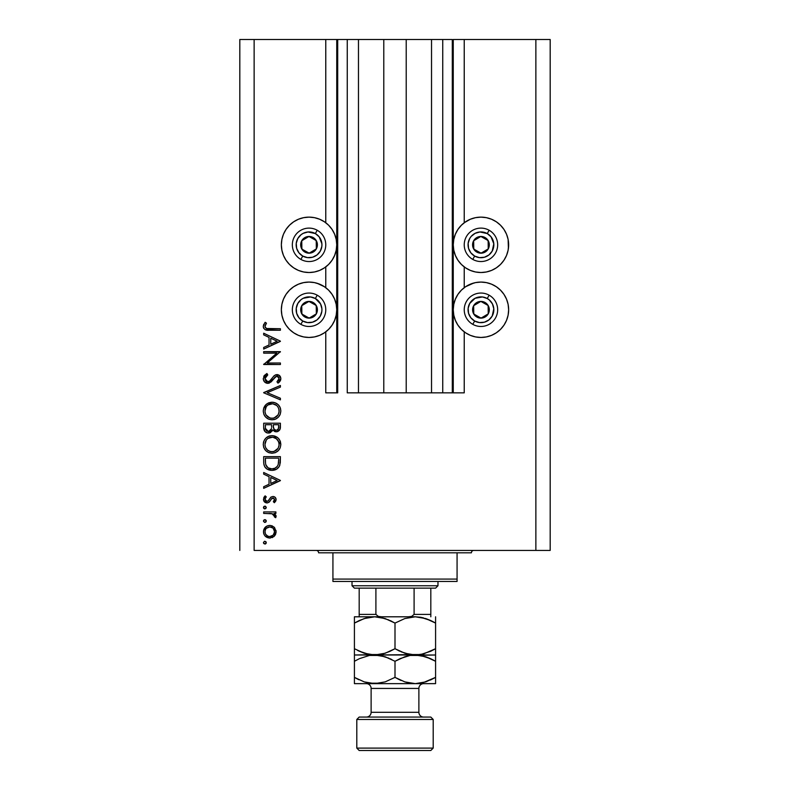 <?xml version="1.0" encoding="UTF-8"?>
<svg xmlns="http://www.w3.org/2000/svg" width="790" height="790" viewBox="0 0 790 790"><rect width="100%" height="100%" fill="white"/><g stroke="black" fill="none" stroke-linecap="round" stroke-linejoin="round"><path stroke-width="1.19" d="M452.305 392.847L442.746 392.847L452.305 392.847L452.305 39.5L442.746 39.5L442.746 392.847L431.528 392.847L442.746 392.847L442.746 39.5L431.528 39.5L431.528 392.847L406.218 392.847L431.528 392.847L431.528 39.5L383.782 39.5L406.218 39.5L406.218 392.847L358.472 392.847L383.782 392.847L383.782 39.5L358.472 39.5L358.472 392.847L347.254 392.847L358.472 392.847L358.472 39.5L347.254 39.5L347.254 392.847L347.254 39.5L337.695 39.5L337.695 392.847L325.766 392.847L325.766 331.849L325.766 392.847L336.747 392.847L336.747 39.5L325.766 39.5L325.766 222.741L325.766 39.5L254.133 39.5L254.133 550.423L535.867 550.423L535.867 39.5L453.253 39.5L453.253 392.847L452.305 392.847L452.305 39.5L406.218 39.5L406.218 392.847L383.782 392.847L383.782 39.5L337.695 39.5L337.695 392.847L336.747 392.847L336.747 39.5L337.695 39.5L239.814 39.5L239.814 550.423L239.814 39.5L254.133 39.5L254.133 550.423L550.186 550.423L550.186 39.5L550.186 550.423L535.867 550.423L535.867 39.5L464.234 39.5L464.234 222.741L464.234 39.5L453.253 39.5L453.253 392.847L464.234 392.847L464.234 331.849L464.234 392.847L452.374 392.847M325.766 287.678L325.766 266.911L325.766 287.678M464.234 287.678L464.234 266.911L464.234 287.678M464.234 222.741L470.356 219.235L475.55 217.665L480.952 217.132L486.354 217.665L491.548 219.235L496.337 221.802L500.534 225.239L503.981 229.436L506.538 234.225L508.118 239.419L508.642 244.821L508.118 250.233L506.538 255.427L503.981 260.216L500.534 264.413L496.337 267.85L491.548 270.417L486.354 271.987L480.952 272.52A27.699 27.699 0 0 1 453.253 244.821A27.699 27.699 0 0 1 480.952 217.132L484.566 217.369M465.567 286.74L470.356 284.183L475.55 282.603L480.952 282.07A27.699 27.699 0 0 1 508.642 309.769A27.699 27.699 0 0 1 480.952 337.458L475.55 336.925L470.356 335.355L465.567 332.797L461.37 329.351L457.924 325.154L455.366 320.365L453.786 315.171L453.253 309.769L453.786 304.367L455.366 299.163L457.924 294.384L461.37 290.187L465.567 286.74L473.783 283.018M303.646 217.665L309.048 217.132A27.699 27.699 0 0 1 336.747 244.821A27.699 27.699 0 0 1 309.048 272.52L303.646 271.987L298.452 270.417L293.663 267.85L289.466 264.413L286.019 260.216L283.462 255.427L281.882 250.233L281.359 244.821L281.882 239.419L283.462 234.225L286.019 229.436L289.466 225.239L293.663 221.802L298.452 219.235L303.646 217.665L309.048 217.132L314.45 217.665L319.644 219.235L324.433 221.802L328.63 225.239L332.077 229.436L334.634 234.225L336.214 239.419L336.747 244.821L336.214 250.233L334.634 255.427L332.077 260.216L328.63 264.413L324.433 267.85L319.644 270.417L314.45 271.987L309.048 272.52A27.699 27.699 0 0 1 281.359 244.821A27.699 27.699 0 0 1 309.048 217.132L312.662 217.369M309.048 282.07A27.699 27.699 0 0 1 336.747 309.769A27.699 27.699 0 0 1 309.048 337.458L303.646 336.925L298.452 335.355L293.663 332.797L289.466 329.351L286.019 325.154L283.462 320.365L281.882 315.171L281.359 309.769L281.882 304.367L283.462 299.163L286.019 294.384L289.466 290.187L293.663 286.74L298.452 284.183L303.646 282.603L309.048 282.07L314.45 282.603L319.644 284.183L324.433 286.74L328.63 290.187L332.077 294.384L334.634 299.163L336.214 304.367L336.747 309.769L336.214 315.171L334.634 320.365L332.077 325.154L328.63 329.351L324.433 332.797L319.644 335.355L314.45 336.925L309.048 337.458A27.699 27.699 0 0 1 281.359 309.769A27.699 27.699 0 0 1 309.048 282.07M263.682 353.15L276.806 353.15L263.682 353.15L263.682 351.649L280.401 351.649L267.247 363.005L280.401 363.005L280.401 364.506L263.682 364.506L276.806 353.15L263.682 364.506L280.401 364.506L280.401 363.005L267.247 363.005L280.401 351.649L263.682 351.649L263.682 353.15L263.682 351.649L280.401 351.965M267.78 383.367L264.541 381.916L263.277 379.042L264.314 375.517L266.911 373.502L267.761 374.914L265.855 376.396L264.976 378.588L265.716 380.829L267.089 381.758L269.676 381.086L274.051 375.813L275.907 374.717L279.156 375.27L280.806 378.301L280.361 380.691L278.001 383.15L276.974 381.797L278.949 379.526L278.988 377.64L277.873 376.277L276.382 376.159L270.921 382.054L267.78 383.367L276.994 376.079L279.117 378.529L276.974 381.797L278.001 383.15L280.825 378.696C280.667 376.208 279.374 374.835 276.925 374.579L274.387 375.507L269.449 381.264L267.8 381.866L264.976 378.588L267.761 374.914L266.911 373.502L263.258 378.588C263.475 381.432 264.976 383.022 267.78 383.367M280.401 398.249L280.401 399.859L263.682 392.788L280.401 385.5L280.401 387.11L267.227 392.679L280.401 398.249L280.401 399.859L263.682 392.788L280.401 399.859L280.401 398.249L267.227 392.679L280.401 387.11L280.401 385.5L263.682 392.581L280.401 385.5L280.401 387.11M263.258 411.027L263.88 407.66L265.776 404.806L268.6 402.861L271.967 402.219L275.335 402.851L278.228 404.707L280.154 407.531L280.825 410.899L280.223 414.306L278.317 417.209L275.453 419.154L272.046 419.786L268.669 419.154L265.815 417.248L263.89 414.404L263.258 411.027C263.751 416.389 266.684 419.312 272.046 419.786C277.468 419.302 280.401 416.33 280.825 410.899C280.282 405.566 277.329 402.673 271.967 402.219L271.977 402.219C266.625 402.732 263.722 405.665 263.258 411.027M263.258 444.454L263.88 441.077L265.776 438.223L268.6 436.287L271.967 435.646L275.335 436.278L278.228 438.134L280.154 440.958L280.825 444.316L280.223 447.733L278.317 450.626L275.453 452.581L272.046 453.213L268.669 452.581L265.815 450.675L263.89 447.831L263.258 444.454C263.751 449.816 266.684 452.739 272.046 453.213C277.468 452.719 280.401 449.757 280.825 444.316C280.282 438.983 277.329 436.1 271.967 435.646C266.625 436.159 263.722 439.092 263.258 444.454M263.682 474.128L263.682 472.499L280.401 480.429L263.682 488.348L263.682 486.719L269.044 484.25L269.044 476.676L263.682 474.128L263.682 472.499L263.682 474.128L269.044 476.676L269.044 484.25L263.682 486.719L263.682 488.348L280.401 480.636L263.682 488.348L263.682 486.719M263.495 542.394L264.591 541.298L265.855 541.683L266.161 543.204L264.867 544.063L263.475 542.671L264.867 544.063L266.26 542.671L264.867 541.278L266.26 542.671M317.086 283.264L324.433 286.74M324.433 221.802L325.766 222.741M491.548 284.183L496.337 286.74L500.534 290.187L503.981 294.384L506.538 299.163L508.118 304.367L508.642 309.769L508.118 315.171L506.538 320.365L503.981 325.154L500.534 329.351L496.337 332.797L491.548 335.355L486.354 336.925L480.952 337.458A27.699 27.699 0 0 1 453.253 309.769A27.699 27.699 0 0 1 480.952 282.07L486.354 282.603L491.548 284.183L496.337 286.74M508.118 239.419L508.405 248.435M269.755 525.419L272.086 525.834L274.555 527.552L276.115 531.749L275.621 534.287L274.1 536.39L269.755 538.059L265.282 536.222L263.909 534.178L263.475 531.749L263.9 529.31L265.282 527.266L267.336 525.883L269.755 525.419C265.884 525.775 263.791 527.888 263.475 531.749C263.801 535.6 265.894 537.704 269.755 538.059L274.1 536.39L276.115 531.749L274.091 527.098L270.358 525.449M264.867 519.632L263.475 521.025L264.097 519.869L265.401 519.731L266.23 520.758L265.855 522.012L264.591 522.397L263.495 521.301L264.867 522.417L266.26 521.025L264.867 519.632L266.26 521.025L265.134 522.397M263.682 513.421L263.682 511.92L263.682 513.421L263.682 511.92L275.898 511.92L275.898 513.421L274.1 513.421L275.957 515.475L275.7 517.707L274.397 516.877L274.061 514.813L272.441 513.826L263.682 513.421L271.987 513.688L275.7 517.707L276.115 516.403L274.1 513.421L275.898 513.421L275.898 511.92L263.682 511.92L275.898 511.92L275.898 513.421M263.475 507.526L264.097 506.37L265.401 506.232L266.23 507.259L265.855 508.513L264.591 508.898L263.574 508.059L264.867 508.918L266.26 507.526L264.867 506.133L266.26 507.526L264.867 508.918L263.475 507.526L264.867 506.133M272.906 496.495L274.762 497.019L276.066 498.964L275.967 500.485L274.377 502.707L273.33 501.69L274.584 499.27L273.281 498.026L271.859 498.411L269.41 501.887L267.504 502.884L265.015 502.331L263.534 500.04L263.9 497.404L265.124 495.853L266.26 496.841L265.075 498.569L265.104 500.06L266.941 501.423L268.205 500.919L270.763 497.256L272.906 496.495L271.029 497.048L268.106 501.008L266.941 501.423L264.976 499.27L266.26 496.841L265.124 495.853L263.475 499.339C263.643 501.531 264.818 502.726 267 502.924L268.886 502.351L271.859 498.411L272.975 497.996L274.614 499.576L273.33 501.69L274.377 502.707L276.115 499.576C275.937 497.641 274.861 496.614 272.906 496.495L273.221 496.505M263.682 461.824C263.741 467.196 266.457 470.04 271.829 470.356L267.02 469.072L264.68 466.712L263.771 463.503L263.682 456.64L280.401 456.64L280.302 462.693L279.275 466.465L276.658 469.132L271.829 470.356C275.621 470.386 278.268 468.707 279.798 465.32L280.401 456.64L263.682 456.64L263.682 461.824L263.682 456.64L280.401 456.64L279.798 465.32L278.663 467.394M263.702 428.239L263.682 423.213L263.682 427.736L263.682 423.213L280.401 423.213L280.006 429.306L277.211 431.686L274.703 431.518L272.698 429.859L270.516 432.584L267.435 432.969L264.907 431.459L263.682 427.736C263.761 430.906 265.341 432.693 268.432 433.068L272.698 429.859L276.263 431.784C279.206 431.35 280.588 429.582 280.401 426.472L280.401 423.213L263.682 423.213L280.401 423.213L280.401 426.482M263.682 334.861L263.682 333.222L280.401 341.152L263.682 349.081L263.682 347.452L269.044 344.983L269.044 337.399L263.682 334.861L263.682 333.222L263.682 334.861L269.044 337.399L269.044 344.983L263.682 347.452L263.682 349.081L280.401 341.369L263.682 349.081L263.682 347.452M265.687 324.404L264.996 326.754L266.526 328.492L280.401 328.729L280.401 330.23L265.134 329.677L263.712 328.285L263.258 326.329L265.183 322.3L266.477 323.179L264.976 326.408L266.477 323.179L265.183 322.3L263.258 326.329C263.811 329.381 265.766 330.684 269.113 330.23L280.401 330.23L280.401 328.729L269.281 328.729C267.02 329.124 265.578 328.354 264.976 326.408L265.075 327.08M550.186 39.5L535.867 39.5L550.186 39.5M298.452 335.355L293.663 332.797M286.019 325.154L283.462 320.365M281.882 315.171L281.359 309.769L281.882 304.367M293.663 286.74L298.452 284.183M319.644 335.355L314.45 336.925M293.663 267.85L289.466 264.413M281.882 250.233L281.359 244.821L281.882 239.419M289.466 225.239L293.663 221.802M314.45 217.665L319.644 219.235M508.118 304.367L508.642 309.769L508.118 315.171M506.538 320.365L503.981 325.154M496.337 332.797L491.548 335.355M475.55 336.925L470.356 335.355M496.337 221.802L500.534 225.239M500.534 264.413L496.337 267.85M470.356 219.235L475.55 217.665L480.952 217.132A27.699 27.699 0 0 1 508.642 244.821A27.699 27.699 0 0 1 480.952 272.52L475.55 271.987L470.356 270.417L465.567 267.85L461.37 264.413L457.924 260.216L455.366 255.427L453.786 250.233L453.253 244.821L453.786 239.419L455.366 234.225L457.924 229.436L461.37 225.239L465.567 221.802M266.032 541.9L266.23 542.394M266.23 542.957L265.865 543.648M265.845 543.658L265.163 544.034M263.88 543.648L263.505 542.967M264.344 541.367L264.867 541.278M275.987 530.416L276.085 532.401M273.646 536.765L274.969 535.423M272.639 537.407L272.086 537.644M269.755 538.059L270.358 538.039M263.702 533.546L263.574 532.983M263.574 530.524L266.23 526.486M265.746 529.053L264.996 531.265L265.322 533.606M272.827 528.006L269.746 526.92L266.339 528.312M273.221 535.106L274.614 531.739C274.318 534.682 272.698 536.292 269.746 536.558L273.162 535.166M271.612 536.212L272.827 535.472M267.869 536.183L269.746 536.558C266.813 536.292 265.213 534.682 264.976 531.739C265.223 528.796 266.813 527.197 269.746 526.92C272.698 527.187 274.318 528.796 274.614 531.739L273.182 528.332M265.312 533.586L266.161 534.978M265.746 534.425L267.909 536.203M265.055 530.811L265.055 532.677M266.042 520.264L266.23 520.758M266.23 521.301L265.855 522.012M263.505 520.738L264.097 519.869M274.1 513.421L275.127 514.211M276.075 515.929L275.7 517.707L274.397 516.877L274.545 515.643M272.856 513.984L271.474 513.589M270.94 513.53L269.272 513.441M269.054 513.431L269.894 513.461M263.88 508.513L263.505 507.832M263.505 507.239L263.88 506.548M275.71 501.077L275.236 501.788M274.377 502.707L273.33 501.69L273.784 501.265M274.199 500.761L274.614 499.576M273.587 498.115L271.345 498.964M272.975 497.996L271.859 498.411L272.975 497.996M270.239 500.781L269.864 501.344M267.336 502.904L266.645 502.904M266.546 502.894L263.89 501.097M265.124 495.853L266.26 496.841L265.756 497.344M265.351 497.927L265.075 498.569M264.976 499.27L265.084 500.001M265.282 500.425L266.151 501.245M266.536 501.374L268.304 500.821M266.941 501.423L268.106 501.008L269.36 499.152M274.772 497.019L273.933 496.634M275.591 497.828L276.066 498.964M269.36 499.162L268.481 500.593M264.482 501.877L265.015 502.331M280.401 480.429L263.682 472.499L280.401 480.429M277.142 480.518L270.763 483.46L270.763 477.486L277.142 480.518L270.763 477.486L270.763 483.46L277.142 480.518M276.648 469.142L275.542 469.685M274.841 469.932L275.532 469.695M274.318 470.08L272.461 470.336M270.99 470.327L270.15 470.228M269.627 470.129L268.531 469.813M267.761 469.477L266.339 468.598M266.339 468.589L267.02 469.072M265.707 468.036L264.68 466.702M264.058 465.162L263.939 464.658M263.771 463.503L263.702 462.663M278.682 459.316L278.218 464.451L278.682 459.316M278.05 464.945L278.218 464.451C277.122 467.374 274.999 468.835 271.839 468.855L275.029 468.194M276.619 467.107L274.89 468.263L277.31 466.327M268.126 467.868L271.839 468.855C268.906 468.865 266.901 467.522 265.825 464.836L268.136 467.868M265.47 462.466L265.401 458.141L278.682 458.141L265.401 458.141L265.549 463.394M273.024 468.776L273.903 468.598M278.021 465.024L278.297 464.135M265.588 463.661L266.171 465.675M266.704 466.544L267.306 467.226M268.916 468.292L270.328 468.717M272.402 435.655L274.406 435.962M274.012 435.863L280.825 444.326M279.858 448.532L279.453 449.234M279.413 449.293L278.356 450.586M275.384 452.601L274.772 452.818M271.622 453.203L272.491 453.203M269.36 452.828L268.738 452.611M268.63 452.561L267.938 452.245M267.119 451.742L266.457 451.248M264.907 449.619L264.344 448.76M263.9 447.841L263.603 447.012M263.406 442.736L263.514 442.232M263.574 441.975L263.88 441.077M264.492 439.852L265.746 438.253M265.796 438.213L267.089 437.117M267.227 437.028L267.721 436.722M268.146 436.495L269.193 436.07M270.219 435.803L269.42 436.001M280.45 441.768L280.154 440.958M279.334 439.447L278.811 438.766M278.228 438.134L276.865 437.068M264.324 448.72L265.815 450.675M267.583 450.152L265.756 447.821L267.553 450.122L269.815 451.376M266.26 440.168L264.976 444.395C265.312 440.02 267.642 437.601 271.977 437.147C276.342 437.571 278.722 439.99 279.117 444.395L279.117 444.395C278.761 448.809 276.411 451.248 272.056 451.712C267.652 451.278 265.292 448.839 264.976 444.395L265.134 446.004M266.971 439.299L268.027 438.371L266.971 439.299M276.648 438.875L272.678 437.176L268.017 438.381M278.327 447.752L279.087 445.096L278.791 442.242M268.027 450.488L270.644 451.584L273.488 451.574M274.081 451.436L277.952 448.424M277.023 449.629L277.557 449.006M278.771 446.656L278.988 445.797M265.094 445.807L265.559 447.397M266.141 448.503L267.553 450.122M270.545 437.285L269.311 437.65M265.47 441.65L265.134 442.795M278.574 441.63L278.337 441.106M278.979 442.993L277.626 439.951M277.922 440.385L277.014 439.23M280.006 429.306L279.551 430.145M278.09 431.37L277.221 431.686M276.737 431.765L275.73 431.755M272.422 430.53L272.096 431.143M269.854 432.861L269.143 433.019M267.425 432.969L266.595 432.713M266.497 432.663L265.875 432.318M264.571 431.014L265.203 431.765M264.344 430.629L263.969 429.73M274.703 431.518L275.206 431.666M271.582 427.281L271.612 425.711M266.941 431.113L265.894 429.948L266.941 431.113L268.946 431.528M265.539 428.822L265.894 429.948M273.38 427.025L274.209 429.355L276.224 430.283C273.992 429.73 273.024 428.21 273.33 425.721L273.33 424.714L278.682 424.714L278.682 426.748C278.86 428.743 278.041 429.928 276.224 430.283L277.142 430.125M276.836 430.214L278.465 428.565L278.682 424.714L273.33 424.714L273.468 427.686M270.763 430.333L271.414 428.832L268.432 431.567C266.112 430.994 265.104 429.414 265.401 426.847L265.401 424.714L271.612 424.714L265.401 424.714L265.401 426.847M265.489 428.466L268.432 431.567L269.775 431.231M278.465 428.565L278.682 426.748M273.33 425.721L273.37 426.867M272.836 402.258L273.686 402.377M274.406 402.535L275.345 402.861M276.135 403.216L276.865 403.641M277.675 404.223L278.208 404.697M278.327 404.816L278.801 405.329M278.85 405.379L279.334 406.03M280.45 408.341L280.825 410.899M279.867 415.096L279.423 415.856M279.838 415.135L278.337 417.189M275.473 419.144L276.46 418.661M275.404 419.174L274.782 419.391M272.491 419.776L271.612 419.776M269.351 419.401L267.938 418.819M267.109 418.315L265.815 417.238M264.917 416.212L264.364 415.362M263.672 408.233L271.543 402.228M280.154 407.531L279.719 406.653M264.324 415.293L265.815 417.248M267.148 418.344L267.889 418.789L267.148 418.344M273.784 419.638L274.634 419.441M266.141 415.076L269.815 417.95M266.26 406.741L264.976 410.968C265.312 406.593 267.642 404.174 271.977 403.72C276.342 404.144 278.722 406.564 279.117 410.968L279.117 410.968C278.761 415.392 276.411 417.831 272.056 418.285C267.652 417.851 265.292 415.412 264.976 410.968L265.134 412.578M266.971 405.872L268.027 404.944L266.971 405.872M276.648 405.448L272.678 403.749L268.017 404.954M278.327 414.325L279.087 411.679L278.791 408.815M268.027 417.061L270.644 418.157L273.488 418.147M274.081 418.009L277.952 414.997M277.023 416.202L277.557 415.579M278.771 413.229L278.988 412.38M265.094 412.38L265.559 413.97M270.545 403.858L269.311 404.223M265.47 408.223L265.134 409.368M278.979 409.566L278.337 407.68M278.574 408.213L277.626 406.524M277.922 406.959L277.014 405.803M263.751 376.415L264.304 375.526M266.911 373.502L267.761 374.914L267.247 375.23L267.761 374.914M267.237 375.24L266.744 375.576M266.349 375.912L265.213 377.413M265.035 377.985L265.015 379.19M265.391 380.326L265.716 380.829M265.845 380.978L266.428 381.471M266.497 381.501L267.435 381.837M270.308 380.484L268.57 381.738M271.513 379.062L272.106 378.252L271.513 379.062M277.715 374.657L279.147 375.27M279.749 375.793L280.223 376.435M280.815 379.042L280.628 380.039M280.361 380.691L279.433 381.945M279.058 382.301L278.554 382.735M278.001 383.15L276.974 381.797M278.12 380.79L278.949 379.526M279.077 379.032L278.998 377.65M278.564 376.84L276.994 376.079M275.285 376.751L273.992 378.291M273.172 379.427L272.659 380.128M272.106 380.81L271.424 381.56M269.469 382.982L268.649 383.259M266.329 383.12L264.541 381.916M265.114 382.439L264.245 381.56M280.401 363.005L280.401 364.506L263.682 364.17M280.401 341.152L263.682 333.222L280.401 341.152M277.142 341.24L270.763 344.193L270.763 338.219L277.142 341.24L270.763 338.219L270.763 344.193L277.142 341.24M280.401 328.729L280.401 330.23L269.113 330.23M267.069 330.141L266.092 330.003M263.702 328.265L263.356 327.337M263.258 326.329L263.811 324.147M264.798 322.735L265.183 322.3L266.477 323.179L265.796 324.216M265.114 325.579L264.976 326.408M265.084 327.09L265.904 328.186M265.924 328.196L266.526 328.492M267.316 328.64L269.281 328.729M268.807 536.469L270.229 536.538M274.249 533.596L274.525 530.791M269.746 526.92L268.807 527.009M265.401 460.057L265.42 461.261M270.861 468.806L272.362 468.845M278.475 463.187L278.603 461.903M278.673 460.61L278.682 459.958M265.47 447.17L266.102 448.444M271.345 451.683L272.757 451.683M273.459 451.584L276.599 450.043M279.117 444.395L279.077 443.684M275.977 438.351L275.374 437.986M272.678 437.176L270.585 437.275M269.242 437.68L268.027 438.371M265.094 443.002L264.976 444.395M271.049 429.869L271.484 428.447M268.975 431.518L269.499 431.36M265.47 413.753L266.102 415.017M271.345 418.256L272.757 418.256M273.459 418.157L276.599 416.616M279.117 410.968L279.077 410.267M275.977 404.924L275.374 404.559M272.678 403.749L270.585 403.848M269.242 404.263L268.027 404.944M265.094 409.576L264.976 410.968M307.34 252.158L309.157 253.185A8.354 8.354 0 0 1 304.97 252.119L305.513 251.141L307.34 252.158L305.513 251.141L304.97 252.119L306.994 252.928L311.319 252.869L313.324 252.01L316.336 248.909L317.146 246.885L317.096 242.56L314.884 238.837L313.136 237.533L311.112 236.724L306.787 236.783L303.064 238.995L301.76 240.743L300.694 244.93L301.01 247.092L303.222 250.815L304.97 252.119A8.354 8.354 0 0 1 308.939 236.467A8.354 8.354 0 0 1 316.336 248.909L316.227 240.555L308.939 236.467L301.76 240.743L301.869 249.097L305.513 251.141L301.869 249.097L301.76 240.743L308.939 236.467L316.227 240.555L316.336 248.909A8.354 8.354 0 0 1 309.157 253.185L316.336 248.909L309.157 253.185L307.34 252.158M315.348 233.573A12.897 12.897 0 0 1 320.296 251.131A12.897 12.897 0 0 1 302.748 256.069L300.881 259.406A16.709 16.709 0 0 0 323.633 252.998A16.709 16.709 0 0 0 317.215 230.246L315.348 233.573L319.18 236.842L321.905 243.814L321.856 246.342L320.296 251.131L317.027 254.953L312.544 257.234L307.537 257.629L302.748 256.069L298.926 252.81L296.645 248.327L296.25 243.31L297.8 238.521L301.069 234.699L303.202 233.336L308.041 231.974L315.348 233.573L317.215 230.246A16.709 16.709 0 0 1 323.633 252.998A16.709 16.709 0 0 1 300.881 259.406A16.709 16.709 0 0 1 294.473 236.654A16.709 16.709 0 0 1 317.215 230.246A16.709 16.709 0 0 0 294.473 236.654A16.709 16.709 0 0 0 300.881 259.406L302.748 256.069A12.897 12.897 0 0 1 297.8 238.521A12.897 12.897 0 0 1 315.348 233.573M479.234 252.158L481.061 253.185A8.354 8.354 0 0 1 476.864 252.119L477.417 251.141L479.234 252.158L477.417 251.141L476.864 252.119L478.888 252.928L483.213 252.869L486.936 250.657L488.24 248.909L489.306 244.722L488.99 242.56L486.778 238.837L485.03 237.533L480.843 236.467L478.681 236.783L476.676 237.642L473.664 240.743L472.854 242.767L472.904 247.092L475.116 250.815L476.864 252.119A8.354 8.354 0 0 1 480.843 236.467A8.354 8.354 0 0 1 488.24 248.909L488.131 240.555L480.843 236.467L473.664 240.743L473.773 249.097L477.417 251.141L473.773 249.097L473.664 240.743L480.843 236.467L488.131 240.555L488.24 248.909A8.354 8.354 0 0 1 481.061 253.185L488.24 248.909L481.061 253.185L479.234 252.158M487.252 233.573A12.897 12.897 0 0 1 492.2 251.131A12.897 12.897 0 0 1 474.652 256.069L472.785 259.406A16.709 16.709 0 0 0 495.528 252.998A16.709 16.709 0 0 0 489.119 230.246L487.252 233.573L491.074 236.842L493.799 243.814L492.2 251.131L488.931 254.953L484.448 257.234L479.431 257.629L474.652 256.069L470.82 252.81L468.539 248.327L468.144 243.31L469.704 238.521L471.146 236.447L475.096 233.336L479.945 231.974L487.252 233.573L489.119 230.246A16.709 16.709 0 0 1 495.528 252.998A16.709 16.709 0 0 1 472.785 259.406A16.709 16.709 0 0 1 466.367 236.654A16.709 16.709 0 0 1 489.119 230.246A16.709 16.709 0 0 0 466.367 236.654A16.709 16.709 0 0 0 472.785 259.406L474.652 256.069A12.897 12.897 0 0 1 469.704 238.521A12.897 12.897 0 0 1 487.252 233.573M479.234 317.096L481.061 318.123A8.354 8.354 0 0 1 476.864 317.057L477.417 316.079L479.234 317.096L477.417 316.079L476.864 317.057L478.888 317.866L483.213 317.807L486.936 315.595L488.24 313.847L489.306 309.66L488.99 307.498L488.131 305.493L485.03 302.471L480.843 301.415L478.681 301.721L476.676 302.58L473.664 305.681L472.854 307.705L472.904 312.03L475.116 315.753L476.864 317.057A8.354 8.354 0 0 1 480.843 301.415A8.354 8.354 0 0 1 488.24 313.847L488.131 305.493L486.334 304.486L480.843 301.415L473.664 305.681L473.773 314.035L475.58 315.052L477.417 316.079L473.773 314.035L473.664 305.681L480.843 301.415L488.131 305.493L488.24 313.847A8.354 8.354 0 0 1 481.061 318.123L488.24 313.847L481.061 318.123L479.234 317.096M487.252 298.521A12.897 12.897 0 0 1 492.2 316.069A12.897 12.897 0 0 1 474.652 321.017L472.785 324.344A16.709 16.709 0 0 0 495.528 317.935A16.709 16.709 0 0 0 489.119 295.184L487.252 298.521L489.326 299.963L492.437 303.913L493.799 308.752L492.2 316.069L488.931 319.891L484.448 322.172L479.431 322.567L474.652 321.017L470.82 317.748L468.539 313.265L468.144 308.248L469.704 303.469L475.096 298.274L482.463 296.961L487.252 298.521L489.119 295.184A16.709 16.709 0 0 1 495.528 317.935A16.709 16.709 0 0 1 472.785 324.344A16.709 16.709 0 0 1 466.367 301.602A16.709 16.709 0 0 1 489.119 295.184A16.709 16.709 0 0 0 466.367 301.602A16.709 16.709 0 0 0 472.785 324.344L474.652 321.017A12.897 12.897 0 0 1 469.704 303.469A12.897 12.897 0 0 1 487.252 298.521M307.34 317.096L309.157 318.123A8.354 8.354 0 0 1 304.97 317.057L305.513 316.079L307.34 317.096L305.513 316.079L304.97 317.057L306.994 317.866L311.319 317.807L313.324 316.948L316.336 313.847L317.146 311.823L317.096 307.498L314.884 303.785L313.136 302.471L311.112 301.671L306.787 301.721L303.064 303.933L301.76 305.681L300.95 307.705L301.01 312.03L303.222 315.753L304.97 317.057A8.354 8.354 0 0 1 308.939 301.415A8.354 8.354 0 0 1 316.336 313.847L316.227 305.493L314.43 304.486L308.939 301.415L301.76 305.681L301.869 314.035L305.513 316.079L301.869 314.035L301.76 305.681L308.939 301.415L316.227 305.493L316.336 313.847A8.354 8.354 0 0 1 309.157 318.123L316.336 313.847L309.157 318.123L307.34 317.096M315.348 298.521A12.897 12.897 0 0 1 320.296 316.069A12.897 12.897 0 0 1 302.748 321.017L300.881 324.344A16.709 16.709 0 0 0 323.633 317.935A16.709 16.709 0 0 0 317.215 295.184L315.348 298.521L320.543 303.913L321.905 308.752L321.856 311.28L320.296 316.069L317.027 319.891L312.544 322.172L307.537 322.567L302.748 321.017L298.926 317.748L296.645 313.265L296.25 308.248L297.8 303.469L301.069 299.637L303.202 298.274L310.569 296.961L315.348 298.521L317.215 295.184A16.709 16.709 0 0 1 323.633 317.935A16.709 16.709 0 0 1 300.881 324.344A16.709 16.709 0 0 1 294.473 301.602A16.709 16.709 0 0 1 317.215 295.184A16.709 16.709 0 0 0 294.473 301.602A16.709 16.709 0 0 0 300.881 324.344L302.748 321.017A12.897 12.897 0 0 1 297.8 303.469A12.897 12.897 0 0 1 315.348 298.521M316.207 550.423A2.39 2.39 0 0 1 318.597 552.812A2.39 2.39 0 0 0 316.207 550.423M471.403 552.812A2.39 2.39 0 0 1 473.793 550.423A2.39 2.39 0 0 0 471.403 552.812L332.926 552.812L332.926 579.08L457.074 579.08L457.074 552.812L318.597 552.812L332.926 552.812L332.926 581.46L457.074 581.46L332.926 581.46L332.926 579.08L457.074 579.08L457.074 552.812L471.403 552.812M457.074 581.46L457.074 579.08L457.074 581.46M414.098 588.145L435.586 588.145L437.976 585.765L352.024 585.765L354.414 588.145L414.098 588.145L354.414 588.145L352.024 585.765L437.976 585.765L437.976 581.46L437.976 585.765L435.586 588.145L414.098 588.145L414.098 614.413L411.639 616.417L408.292 616.802L411.639 616.417L414.098 614.413L430.817 614.413L430.817 588.145L430.817 615.203L430.817 614.413L414.098 614.413L414.098 588.145M352.024 581.46L352.024 585.765L352.024 581.46M430.817 616.802L430.817 615.203L430.817 616.802M359.183 616.427L359.183 588.145L359.183 614.413L375.902 614.413L378.371 616.427L381.708 616.802L378.371 616.427L375.902 614.413L375.902 588.145L375.902 614.413L359.183 614.413L359.183 616.802M430.817 616.713L430.817 614.413M359.183 615.203L359.183 616.713M433.197 719.463L430.817 717.073L359.183 717.073L356.803 719.463L433.197 719.463L356.803 719.463L356.803 748.11L359.183 750.5L430.817 750.5L433.197 748.11L356.803 748.11L433.197 748.11L433.197 719.463L433.197 748.11L430.817 750.5L359.183 750.5L356.803 748.11L356.803 719.463L359.183 717.073L430.817 717.073L433.197 719.463M423.647 683.646A4.779 4.779 0 0 0 418.878 688.426L371.122 688.426A4.779 4.779 0 0 0 366.353 683.646A4.779 4.779 0 0 1 371.122 688.426L371.122 712.304L418.878 712.304A4.779 4.779 0 0 0 423.647 717.073A4.779 4.779 0 0 1 418.878 712.304L418.878 688.426A4.779 4.779 0 0 1 421.653 684.091M371.122 712.304A4.779 4.779 0 0 1 366.353 717.073A4.779 4.779 0 0 0 371.122 712.304L371.122 688.426L418.878 688.426L418.878 712.304L371.122 712.304M423.499 617.889L415.293 616.802L425.711 618.55L435.586 623.083L435.586 648.718L430.757 651.246L420.626 654.535L415.293 654.999L404.875 653.251L395 648.718L395 623.083L404.806 618.57L415.293 616.802L374.707 616.802L385.125 618.55L395 623.083L395 648.718L385.194 653.231L374.707 654.999L364.289 653.251L354.414 648.718L354.414 623.083L364.22 618.57L374.707 616.802L354.414 616.802L354.414 654.999L354.414 648.718L364.249 653.241L357.643 650.476M366.501 653.913L374.707 654.999L354.414 654.999L354.414 648.718M354.414 617.257L354.414 618.56L354.414 616.802L374.707 616.802L379.96 617.247L388.947 620.002M366.678 617.849L374.707 616.802L380 617.257M359.638 620.367L354.414 623.083L354.414 620.436M366.56 653.923L369.414 654.545M354.414 658.761L354.414 661.279L359.243 658.751L354.414 661.279L354.414 654.999L354.414 656.757L354.414 654.999L380 654.545L369.453 654.545L358.956 651.108M382.735 653.952L374.707 654.999L420.586 654.545L410.04 654.545L401.053 651.789M389.776 651.424L383.13 653.853M395 623.083L390.171 620.555L395 623.083L404.806 618.57L415.293 616.802L420.547 617.247L430.748 620.545L425.751 618.56L435.586 623.083L431.044 620.693M382.913 617.889L380.039 617.267L382.883 617.889M395 648.718L399.829 651.246L395 648.718L389.826 651.404M423.322 653.952L415.293 654.999L407.117 653.913L410 654.545M430.362 651.424L435.586 648.718L435.586 616.802L435.586 623.083L432.357 621.325M423.44 617.879L420.586 617.257M435.586 654.545L435.586 648.718L423.746 653.844M398.14 650.427L399.829 651.246M435.586 653.231L435.586 648.718M423.44 656.075L415.293 654.999L374.707 654.999L385.125 656.747L395 661.279L404.806 656.767L409.961 655.463L435.586 654.999L415.293 654.999L425.711 656.747L435.586 661.279L435.586 655.453M415.293 616.802L374.707 616.802M391.86 621.375L390.171 620.555M366.254 617.958L359.608 620.387M354.414 618.56L354.414 623.083L359.243 620.555M435.586 623.083L435.586 617.257M359.608 658.583L369.374 655.463L374.707 654.999L369.414 655.453L379.96 655.453L388.947 658.208M380 655.453L382.913 656.095L374.707 654.999L369.374 655.463L359.638 658.574M391.86 659.571L390.171 658.751M400.175 658.593L409.961 655.463L415.293 654.999L410 655.453L420.547 655.453L430.748 658.751L425.78 656.767L435.586 661.279L432.357 659.532M431.044 658.89L435.586 661.279L435.586 677.415M435.586 658.761L435.586 656.757M435.586 683.646L354.414 683.646L435.586 683.646L435.586 679.894L435.586 683.646M430.392 680.062L435.586 677.376L425.78 681.879L415.293 683.646L404.875 681.908L395 677.376L385.194 681.879L374.707 683.646L364.289 681.908L354.414 677.376L354.414 681.898M423.746 682.491L415.293 683.646L410.04 683.202L404.875 681.908L395 677.376L385.194 681.879L374.707 683.646L380 683.192L369.453 683.202L364.289 681.908L354.414 677.376L357.643 679.124M435.586 683.202L435.586 677.376L423.322 682.6M366.56 682.57L374.707 683.646M358.956 679.765L354.414 677.376L354.414 679.904L354.414 661.279L354.414 677.376M410 683.192L415.293 683.646M398.14 679.074L401.053 680.447M366.501 682.56L369.414 683.192M354.414 679.904L354.414 683.202M395 661.279L395 677.376L395 661.279L400.224 658.574M354.414 661.279L359.243 658.751M435.586 679.894L435.586 661.279M395 677.376L399.829 679.894M423.499 656.095L420.586 655.453"/></g></svg>

